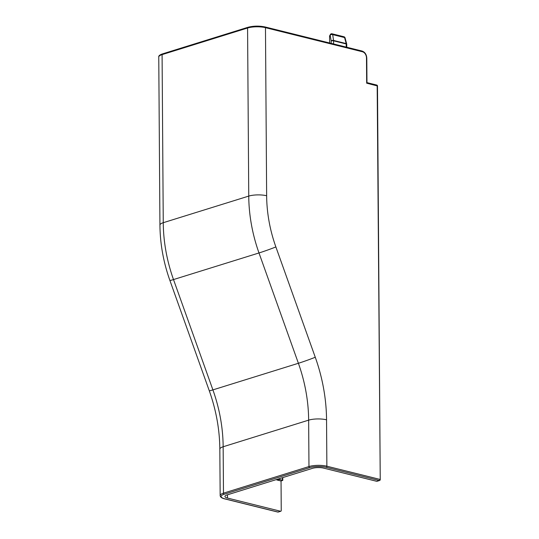 <?xml version="1.0" encoding="UTF-8"?>
<svg xmlns="http://www.w3.org/2000/svg" width="539" height="539" viewBox="0 0 539 539"><rect width="100%" height="100%" fill="white"/><g stroke="black" fill="none" stroke-linecap="round" stroke-linejoin="round"><path stroke-width="0.81" d="M276.83 479.434L276.83 479.953L279.674 479.461L282.786 480.35L281.041 480.997L281.243 510.5A0.95 0.674 -107.3 0 1 280.549 511.241L227.492 498.063A7.917 2.21 179.6 0 1 224.918 496.453A7.917 2.21 179.6 0 1 226.993 494.95L312.485 468.337A7.917 2.21 -0.4 0 1 323.669 468.128L376.727 481.307A0.95 0.674 72.7 0 0 377.004 481.3L379.571 480.505A0.95 0.674 -107.3 0 1 379.294 480.512A0.95 0.62 -76.1 0 0 379.928 479.4L326.87 466.215A12.666 3.53 179.6 0 0 308.968 466.558A0.95 0.674 72.7 0 0 309.676 467.643A11.717 3.268 -0.4 0 1 326.236 467.326L379.294 480.512L376.727 481.307M276.83 479.953L281.041 480.997M279.674 479.461L279.667 478.551M343.922 36.746A1.583 1.031 103.9 0 1 344.569 37.568L332.698 34.617A1.583 0.822 173.2 0 0 330.178 35.19L331.168 40.93A1.583 0.761 -9.6 0 1 333.54 40.438L332.698 34.617A1.583 1.031 -76.1 0 0 332.051 33.795L343.922 36.746A1.583 1.583 0 0 1 345.061 37.838A1.583 0.6 163.7 0 0 344.569 37.568L346.179 43.578A1.583 0.667 -13.8 0 1 346.692 43.915L346.692 43.915A1.583 0.667 -13.8 0 1 346.658 44.144M330.178 35.19A1.583 1.428 -127.8 0 1 330.697 34.078L329.565 36.18A10.295 2.87 -0.4 0 1 330.178 35.19M376.532 85.074A0.95 0.62 103.9 0 1 377.179 85.789L380.238 479.589L377.489 85.977L366.661 83.174L366.904 82.615M224.48 498.743A0.95 0.62 -76.1 0 0 224.689 498.871L277.753 512.05A0.95 0.95 0 0 0 278.259 512.037A0.95 0.674 -107.3 0 1 277.989 512.043A0.95 0.62 103.9 0 1 277.545 511.929M227.465 494.802L227.492 498.063M278.178 479.926L278.171 479.016M282.456 477.682L282.476 480.161M309.676 467.643L224.184 494.25A11.717 3.268 179.6 0 0 224.925 498.858L277.989 512.043L280.549 511.241M333.601 43.976L333.58 40.823L346.22 43.962A1.583 1.031 103.9 0 0 346.179 43.578L333.54 40.438A1.583 1.031 -76.1 0 1 333.58 40.823A1.583 0.445 179.6 0 0 331.168 40.93L331.182 43.376M346.759 47.243L346.739 44.279A1.583 0.445 179.6 0 0 346.22 43.962L346.24 47.115M158.762 57.033C158.493 55.874 159.739 54.83 162.502 53.887A0.95 0.674 -107.3 0 0 162.084 54.621A12.666 3.53 179.6 0 0 158.762 57.033L159.935 225.113A12.666 3.53 179.6 0 1 163.256 222.701L248.748 196.095L247.576 28.008L162.084 54.621L163.256 222.701A126.692 89.636 72.7 0 0 173.504 279.566L212.905 389.886A126.692 89.636 -107.3 0 1 223.153 446.757A12.666 3.53 179.6 0 0 219.831 449.162C219.656 429.57 216.139 410.105 209.294 390.788L169.9 280.462A12.666 0.519 160.3 0 0 173.504 279.566L258.996 252.959L298.397 363.279L212.905 389.886A12.666 0.519 160.3 0 1 209.294 390.788M266.643 195.758A12.666 3.53 -0.4 0 0 248.748 196.095A126.692 89.636 72.7 0 0 258.996 252.959A12.666 0.519 -19.7 0 0 275.874 246.936A114.025 80.675 -107.3 0 1 266.643 195.758L265.471 27.671A0.95 0.62 -76.1 0 0 265.06 26.95L362.067 51.043A0.95 0.62 -76.1 0 1 362.477 51.771A5.383 3.807 -107.3 0 1 366.486 57.929L366.796 58.118C366.507 54.446 364.93 52.088 362.067 51.043M315.268 357.256A12.666 0.519 -19.7 0 1 298.397 363.279A126.692 89.636 -107.3 0 1 308.645 420.144L223.153 446.757L223.476 493.165L308.968 466.558L308.645 420.144A12.666 3.53 -0.4 0 1 326.546 419.807A139.365 98.597 72.7 0 0 315.268 357.256L275.874 246.936M265.06 26.95C259.171 25.751 253.485 25.859 247.994 27.28A0.95 0.674 -107.3 0 0 247.576 28.008A12.666 3.53 -0.4 0 1 265.471 27.671L362.477 51.771M366.661 83.174L366.486 57.929M219.831 449.162L220.161 495.577A12.666 3.53 -0.4 0 1 223.476 493.165A0.95 0.674 72.7 0 0 224.184 494.25M326.236 467.326A0.95 0.62 103.9 0 0 326.87 466.215L326.546 419.807M220.161 495.577C220.296 497.099 221.812 498.198 224.689 498.871A0.95 0.62 -76.1 0 0 224.925 498.858M282.786 480.35L282.766 477.588M332.051 33.795A1.583 1.583 0 0 0 330.697 34.078M346.739 44.279A1.583 1.583 0 0 0 346.692 43.915L345.061 37.838M377.489 85.977A0.95 0.95 0 0 0 376.768 85.061L366.965 82.629M366.965 82.696L366.796 58.118M162.502 53.887L247.994 27.28M159.935 225.113C160.117 243.803 163.432 262.25 169.9 280.462M379.604 480.492A0.95 0.95 0 0 0 380.238 479.589M329.612 42.985L329.565 36.18M280.826 511.235L278.259 512.037"/></g></svg>
